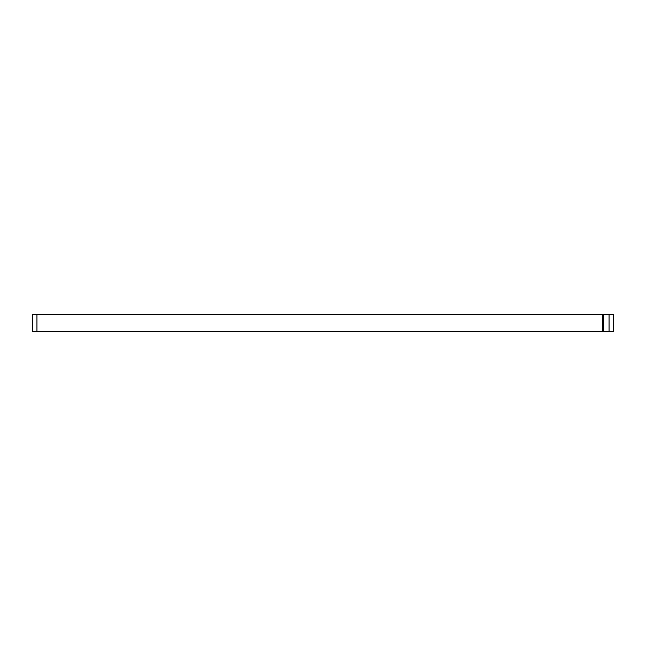 <?xml version="1.0" encoding="UTF-8"?>
<svg xmlns="http://www.w3.org/2000/svg" width="646" height="646" viewBox="0 0 646 646"><rect width="100%" height="100%" fill="white"/><g stroke="black" fill="none" stroke-linecap="round" stroke-linejoin="round"><path stroke-width="0.97" d="M602.54 314.723L602.54 331.277L32.3 331.374L32.3 314.626L613.7 314.626L613.7 331.374L603.469 331.374L603.469 314.626M602.54 331.277L603.469 331.374M54.627 331.277L107.648 331.277M42.999 314.626L52.762 314.626A9.302 9.302 0 0 0 53.44 314.723M85.579 314.723A9.302 9.302 0 0 0 86.257 314.626L106.719 314.723M42.999 331.374L52.762 331.374A9.302 9.302 0 0 1 53.44 331.277M36.951 331.374L36.951 314.626M609.049 314.626L609.049 331.374"/></g></svg>
